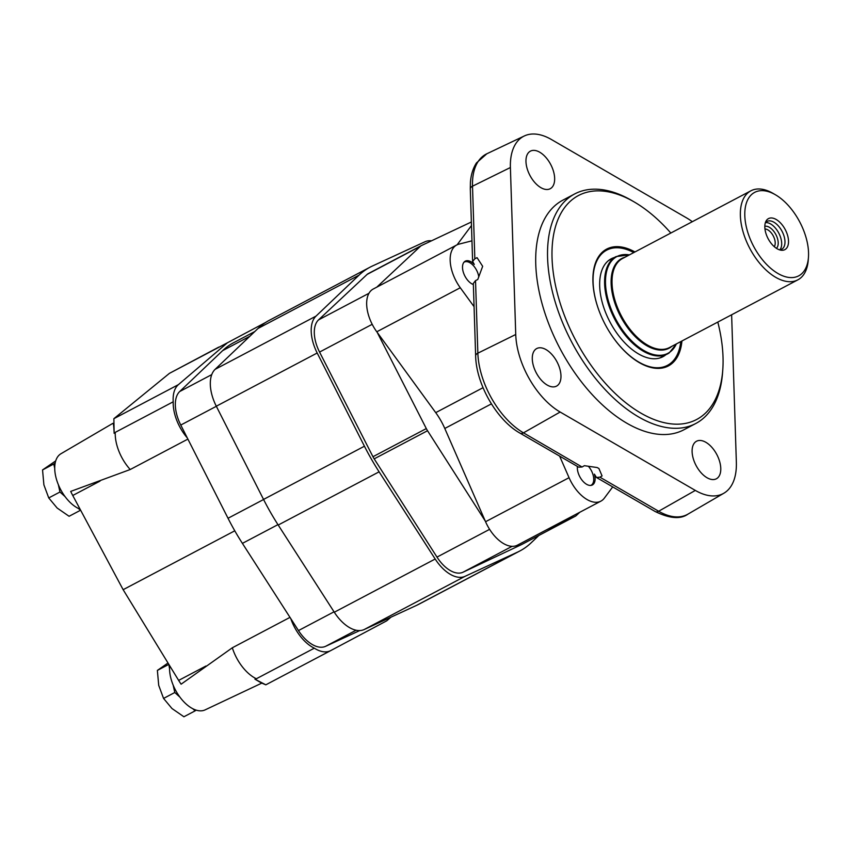 <?xml version="1.0" encoding="UTF-8"?>
<svg xmlns="http://www.w3.org/2000/svg" width="851" height="851" viewBox="0 0 851 851"><rect width="100%" height="100%" fill="white"/><g stroke="black" fill="none" stroke-linecap="round" stroke-linejoin="round"><path stroke-width="1.28" d="M808.45 257.3L808.248 260.066A50.337 27.817 -117.8 0 1 799.334 278.968A50.337 27.817 -117.8 0 1 797.834 279.862A50.337 27.817 -117.8 0 1 749.752 248.322A50.337 27.817 -117.8 0 1 750.869 190.815A50.337 27.817 -117.8 0 1 773.091 193.411L775.495 194.805A47.188 26.083 -117.8 0 1 808.45 257.3A47.188 26.083 -117.8 0 1 800.1 275.011A47.188 26.083 -117.8 0 1 747.699 232.057A47.188 26.083 -117.8 0 1 775.495 194.805M784.718 228.632A17.552 9.701 -117.8 0 1 780.952 250.194A17.552 9.701 -117.8 0 1 768.102 238.642A17.552 9.701 -117.8 0 1 765.826 221.515A17.552 9.701 -117.8 0 1 784.718 228.632M765.304 222.919A15.733 8.691 -117.8 0 1 767.017 221.43A15.733 8.691 -117.8 0 1 781.569 230.419A15.733 8.691 -117.8 0 1 781.697 249.258A15.733 8.691 -117.8 0 1 779.495 249.832M765.538 222.622A15.733 8.691 -117.8 0 1 778.271 232.163A15.733 8.691 -117.8 0 1 779.878 249.8M764.826 226.302A12.584 6.957 -117.8 0 1 775.484 233.855A12.584 6.957 -117.8 0 1 776.431 248.322M764.964 228.983A10.457 5.776 -117.8 0 1 772.942 235.344A10.457 5.776 -117.8 0 1 774.293 246.684M80.6 510.164L77.973 508.238M54.73 468.305L53.773 464.008L55.177 463.05M65.08 496.622L59.964 492.016L58.347 484.655M478.783 276.905A12.839 7.095 62.2 0 0 469.922 262.736A12.839 7.095 62.2 0 0 463.933 262.268M59.964 492.016L48.741 497.931L57.155 508.036L69.091 516.28L80.324 510.355M48.741 497.931L43.89 484.857L42.55 469.933L53.773 464.008M42.55 469.933L55.709 460.902M196.187 710.138L195.145 710.84L192.794 708.734M169.551 668.79L168.828 664.344M179.912 697.118L174.795 692.501L173.168 685.14M590.722 485.432A12.839 7.095 62.2 0 0 593.711 480.219A12.839 7.095 62.2 0 0 588.328 466.231M174.795 692.501L163.562 698.426L171.976 708.521L183.912 716.765L195.145 710.84M163.562 698.426L158.711 685.353L157.371 670.418L168.594 664.503M157.371 670.418L168.009 663.003M112.715 423.447L112.906 423.351C113.46 423.128 113.864 426.447 114.14 433.329L113.874 418.681L178.402 384.652L227.408 342.783L265.672 322.444M218.824 347.08L169.423 373.355L113.874 418.681M330.656 650.632L265.82 684.821L254.928 679.172L261.31 682.906M187.294 437.914A34.604 19.126 -117.8 0 1 173.221 401.789L115.247 432.361A488.272 295.51 158.2 0 0 114.14 433.329M173.221 401.789A34.604 19.126 -117.8 0 1 178.402 384.652M187.901 439.095L130.224 469.518A34.604 19.126 -117.8 0 1 115.247 432.361M289.989 617.369L232.323 647.781L181.114 684.193A50.337 27.817 -117.8 0 1 178.657 680.406L123.14 589.69L72.75 495.484A50.337 27.817 -117.8 0 1 70.707 491.41L130.224 469.518M123.14 589.69L234.78 530.811M169.679 665.737A31.466 17.382 -117.8 0 0 181.135 698.703A31.466 17.382 -117.8 0 0 205.102 709.883L261.8 683.119L265.82 684.821M391.003 617.156L386.662 620.858L330.72 650.6A34.604 19.126 -117.8 0 1 330.688 650.611A34.604 19.126 -117.8 0 1 314.327 648.175L256.353 678.758A34.604 19.126 -117.8 0 1 232.323 647.781M254.928 679.172A488.272 334.135 -38.5 0 0 256.353 678.758M314.327 648.175A34.604 19.126 -117.8 0 1 290.744 618.539M169.423 373.355L227.408 342.783M80.09 509.196A31.466 17.382 -117.8 0 1 57.421 482.272A31.466 17.382 -117.8 0 1 60.368 454.115A31.466 17.382 -117.8 0 1 60.932 453.753L112.789 423.383M359.771 630.559L325.625 646.313A31.466 17.382 -117.8 0 1 298.478 630.57L242.407 543.374A157.307 86.93 -117.8 0 1 228.025 518.27L180.774 425.053A31.466 17.382 -117.8 0 1 179.71 391.524L222.654 350.623A157.307 86.93 -117.8 0 1 233.653 342.687L254.832 331.518M538.896 535.449L531.098 542.864A160.445 88.674 -117.8 0 1 519.887 550.959A160.445 88.674 -117.8 0 1 517.546 552.118L465.04 576.329A34.604 19.126 -117.8 0 1 435.18 559.022L379.099 471.826A160.445 88.674 -117.8 0 1 364.43 446.211L317.189 353.005A34.604 19.126 -117.8 0 1 316.008 316.125L358.962 275.213A160.445 88.674 -117.8 0 1 370.174 267.118A160.445 88.674 -117.8 0 1 372.515 265.969L425.021 241.748A34.604 19.126 -117.8 0 1 431.51 240.812M519.887 550.959L419 604.167A160.445 88.674 -117.8 0 1 416.66 605.327L364.154 629.549A34.604 19.126 -117.8 0 1 334.294 612.231L278.213 525.035A160.445 88.674 -117.8 0 1 263.544 499.431L216.303 406.214A34.604 19.126 -117.8 0 1 215.122 369.334L258.076 328.422A160.445 88.674 -117.8 0 1 269.288 320.327L370.174 267.118M579.754 512.291L576.265 515.546A14.159 7.819 -117.8 0 1 575.308 516.238A14.159 7.819 -117.8 0 1 575.138 516.323L546.182 529.992M522.131 544.278A14.159 7.819 -117.8 0 1 521.971 544.374A14.159 7.819 -117.8 0 1 521.801 544.459L463.04 572.202A30.008 16.584 -117.8 0 1 436.988 557.097L374.195 458.859A14.159 7.819 -117.8 0 1 372.961 456.721L319.561 352.069A30.008 16.584 -117.8 0 1 318.54 319.891L367.132 274.394A14.159 7.819 -117.8 0 1 368.089 273.714A14.159 7.819 -117.8 0 1 368.26 273.628L421.266 245.673M485.272 521.057L427.532 430.723A14.159 7.819 -117.8 0 1 426.308 428.585L377.206 332.358M376.812 287.138L420.468 246.258A14.159 7.819 -117.8 0 1 421.436 245.577A14.159 7.819 -117.8 0 1 421.607 245.492L471.358 221.994M474.837 258.778L472.507 186.199L510.398 167.519L515.738 334.496A63.272 34.965 -117.8 0 0 560.149 412.033L523.482 432.84L582.073 467.008L578.691 467.167L519.993 433.127A6.297 3.936 -59.9 0 0 523.482 432.84A65.006 35.923 -117.8 0 1 477.858 353.176A6.297 3.468 178.2 0 0 475.645 355.92L473.326 283.415L475.528 280.607L477.762 279.511L482.666 266.299L477.06 257.662L474.837 258.778L472.624 261.459L474.294 264.438A13.18 7.276 -117.8 0 0 465.263 261.161A13.18 7.276 -117.8 0 0 463.561 272.98A13.18 7.276 -117.8 0 0 473.369 284.553M577.393 466.412A13.18 7.276 -117.8 0 0 582.222 480.411A13.18 7.276 -117.8 0 0 592.37 484.964A13.18 7.276 -117.8 0 0 592.764 484.719A13.18 7.276 -117.8 0 0 594.392 474.135L596.477 477.485L599.902 477.166L658.663 511.238L695.331 490.421L560.149 412.033M510.398 167.519A63.272 34.965 -117.8 0 1 524.322 135.969A63.272 34.965 -117.8 0 1 551.427 139.521L686.608 217.92A63.272 34.965 -117.8 0 1 692.32 221.696M736.349 462.433A63.272 34.965 -117.8 0 1 723.861 493.229A63.272 34.965 -117.8 0 1 695.331 490.421M736.36 462.433L731.626 314.785M717.808 322.082A126.629 69.984 -117.8 0 1 722.786 369.706L722.584 372.472A129.778 71.718 -117.8 0 1 699.607 421.192A129.778 71.718 -117.8 0 1 695.746 423.521L683.917 429.766A129.778 71.718 -117.8 0 1 559.937 348.431A129.778 71.718 -117.8 0 1 562.83 200.187L574.659 193.954A129.778 71.718 -117.8 0 1 631.953 200.623L634.346 202.027A126.629 69.984 -117.8 0 1 670.833 233.036M716.978 478.422A21.232 11.733 -117.8 0 1 716.351 478.794A21.232 11.733 -117.8 0 1 696.065 465.486A21.232 11.733 -117.8 0 1 696.533 441.233A21.232 11.733 -117.8 0 1 716.499 453.955A21.232 11.733 -117.8 0 1 716.978 478.422M557.171 385.737A21.232 11.733 -117.8 0 1 556.533 386.12A21.232 11.733 -117.8 0 1 536.247 372.812A21.232 11.733 -117.8 0 1 536.726 348.548A21.232 11.733 -117.8 0 1 556.692 361.271A21.232 11.733 -117.8 0 1 557.171 385.737M550.852 188.337A21.232 11.733 -117.8 0 1 550.214 188.72A21.232 11.733 -117.8 0 1 529.928 175.412A21.232 11.733 -117.8 0 1 530.407 151.148A21.232 11.733 -117.8 0 1 550.374 163.871A21.232 11.733 -117.8 0 1 550.852 188.337M582.233 466.912L584.382 465.688L597.147 467.539L598.913 468.507L602.072 475.943L599.902 477.166M474.071 306.679L460.274 287.744A31.466 17.382 -117.8 0 1 456.732 244.992A31.466 17.382 -117.8 0 1 458.88 244.163L471.965 240.822M612.72 486.9L604.338 498.143A31.466 17.382 -117.8 0 1 600.902 501.133A31.466 17.382 -117.8 0 1 569.053 477.688L559.618 456.104M600.902 501.133L517.419 545.172A31.466 17.382 -117.8 0 1 485.559 521.727L444.786 428.468L491.399 403.885M456.732 244.992L373.238 289.021A31.466 17.382 -117.8 0 0 376.78 331.784L435.723 412.639A47.188 26.083 -117.8 0 1 444.786 428.468M457.136 244.79L471.475 225.558M667.758 366.249A66.07 36.508 -117.8 0 0 669.152 365.377A66.07 36.508 -117.8 0 0 680.768 341.613A65.123 35.987 -117.8 0 1 669.375 364.196A65.123 35.987 -117.8 0 1 608.571 330.465M602.231 318.455A65.123 35.987 -117.8 0 1 596.87 260.842A65.123 35.987 -117.8 0 1 633.772 252.577A66.07 36.508 -117.8 0 0 606.125 249.386M665.62 354.931A55.368 30.604 -117.8 0 1 664.535 355.739A55.368 30.604 -117.8 0 1 662.886 356.729A55.368 30.604 -117.8 0 1 609.997 322.029A55.368 30.604 -117.8 0 1 611.231 258.778A55.368 30.604 -117.8 0 1 614.252 257.545M681.928 341.006A66.07 36.508 -117.8 0 1 670.311 364.771A66.07 36.508 -117.8 0 1 668.343 365.951A66.07 36.508 -117.8 0 1 605.231 324.55A66.07 36.508 -117.8 0 1 606.699 249.077A66.07 36.508 -117.8 0 1 634.952 251.96M722.786 369.706A126.629 69.984 -117.8 0 1 700.373 417.245A126.629 69.984 -117.8 0 1 559.788 301.977A126.629 69.984 -117.8 0 1 634.346 202.027M695.746 423.521A129.778 71.718 -117.8 0 1 571.766 342.198A129.778 71.718 -117.8 0 1 574.659 193.954M797.834 279.862L669.503 347.548A50.337 27.817 -117.8 0 1 621.421 316.008A50.337 27.817 -117.8 0 1 622.538 258.502L750.869 190.815M671.833 346.325A50.709 28.019 -117.8 0 1 670.535 347.314A50.709 28.019 -117.8 0 1 619.911 315.147A50.709 28.019 -117.8 0 1 624.868 257.279M676.364 343.932A54.687 30.221 -117.8 0 1 669.577 352.314A54.687 30.221 -117.8 0 1 611.784 310.668A54.687 30.221 -117.8 0 1 629.4 254.885M669.099 352.984A55.06 30.423 -117.8 0 1 667.461 353.963A55.06 30.423 -117.8 0 1 614.869 319.465A55.06 30.423 -117.8 0 1 616.092 256.576L629.453 254.864M72.75 495.484L100.035 481.092M178.657 680.406L205.942 666.014M325.625 646.313L356.122 630.229M298.478 630.57L334.028 611.816M242.407 543.374L277.958 524.631M228.025 518.27L263.587 499.505M180.774 425.053L216.345 406.299M179.71 391.524L211.75 374.621M222.654 350.623L249.811 336.294M416.66 605.327L517.546 552.118M364.154 629.549L465.04 576.329M334.294 612.231L435.18 559.022M278.213 525.035L379.099 471.826M263.544 499.431L364.43 446.211M216.303 406.214L317.189 353.005M215.122 369.334L316.008 316.125M258.076 328.422L358.962 275.213M521.801 544.459L575.138 516.323M463.04 572.202L512.111 546.321M436.988 557.097L489.612 529.343M374.195 458.859L427.532 430.723M372.961 456.721L426.308 428.585M319.561 352.069L372.195 324.316M318.54 319.891L368.962 293.297M367.132 274.394L420.468 246.258M472.507 186.199A6.297 3.468 178.2 0 0 470.305 188.954L470.401 182.742C470.901 175.04 472.911 168.434 476.454 162.945L486.815 153.786A65.006 35.923 -117.8 0 0 472.507 186.199M519.993 433.127C496.707 420.149 476.135 384.099 475.645 355.92A6.297 3.468 178.2 0 0 475.645 355.963M515.738 334.496L477.858 353.176L475.528 280.607M655.174 511.525A6.297 3.936 -59.9 0 0 658.663 511.238A65.006 35.923 -117.8 0 0 687.98 514.121C680.566 519.461 669.631 518.589 655.174 511.525L596.477 477.485M485.559 521.727L569.053 477.688M435.723 412.639L483.028 387.694M376.78 331.784L460.274 287.744M659.865 357.973L669.184 352.931L676.417 343.91M616.092 256.576L608.497 260.576M266.15 684.651L330.688 650.611M521.971 544.374L575.308 516.238M368.089 273.714L421.436 245.577M472.624 261.459L470.305 188.954M723.861 493.229L687.98 514.121M524.322 135.969L486.815 153.786"/></g></svg>
